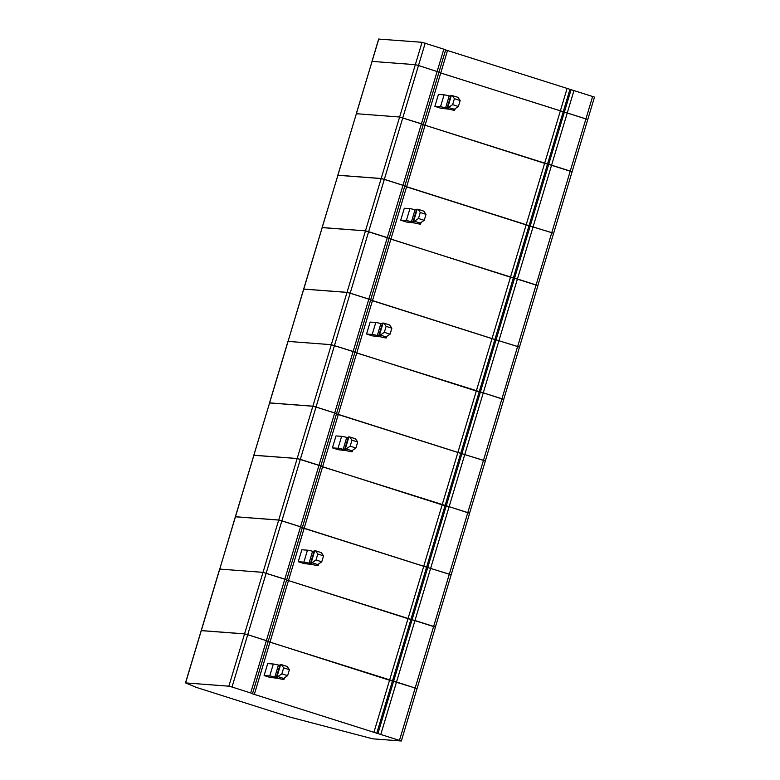 <?xml version="1.0" encoding="UTF-8"?>
<svg xmlns="http://www.w3.org/2000/svg" width="780" height="780" viewBox="0 0 780 780"><rect width="100%" height="100%" fill="white"/><g stroke="black" fill="none" stroke-linecap="round" stroke-linejoin="round"><path stroke-width="1.17" d="M378.758 39.078L422.038 42.296L445.692 49.774L438.974 72.15L418.49 65.501L438.974 72.15L445.692 49.774M445.643 49.93L594.496 97.1L587.779 119.467L440.749 72.989L587.681 119.486M422.038 42.296L415.331 64.672L371.972 61.386L415.331 64.672L418.49 65.501L415.331 64.672L399.623 117.01L423.277 124.488L421.453 123.776L443.859 49.062M438.935 72.306L440.749 72.989L438.935 72.306M551.782 232.645L526.149 224.903L544.615 163.351L423.228 124.644L572.081 171.805L570.248 171.093L551.782 232.645L553.615 233.357L587.779 119.467M404.761 186.186L406.585 186.878L447.466 50.622M322.198 227.624L365.469 230.841L389.123 238.319L404.81 186.04L402.987 185.328L421.453 123.776L399.623 117.01L356.372 113.714L399.623 117.01L381.157 178.561L337.808 175.276L356.353 113.792M425.197 43.134L384.316 179.39L402.987 185.328M384.316 179.39L381.157 178.561M526.149 224.903L406.585 186.878M494.881 339.524L372.43 300.709L390.897 239.168L537.927 285.646L536.094 284.934L517.637 346.486L494.881 339.524L529.054 225.644L404.781 186.137M519.353 347.207L517.637 346.486M381.176 178.513L365.469 230.841L368.628 231.679L350.161 293.221L347.012 292.393L303.654 289.107L337.925 175.207L381.176 178.513L384.335 179.341L368.628 231.679L387.299 237.617L402.997 185.279L404.83 185.991L438.974 72.15L404.81 186.03M350.161 293.221L368.833 299.159L387.299 237.617L389.123 238.319L370.656 299.871L368.833 299.159M491.995 338.735L510.461 277.192L389.074 238.475L390.897 239.168L406.594 186.829M370.607 300.027L372.43 300.709M460.736 453.365L338.276 414.55L356.743 352.999L483.278 392.837L503.773 399.477L501.95 398.765L483.483 460.317L460.736 453.365L494.9 339.476L370.627 299.978M485.209 461.038L483.483 460.317M288.044 341.465L303.664 289.058L347.022 292.344L350.181 293.173L316.017 407.062L312.858 406.234L269.5 402.948L287.966 341.396L331.325 344.682L354.968 352.16L353.145 351.448L368.843 299.11L370.675 299.822L404.83 185.981M316.017 407.062L334.678 413L353.145 351.448L331.325 344.682L287.966 341.396M253.89 455.296L297.17 458.513L320.824 465.991L336.502 413.712L334.678 413M457.84 452.575L476.307 391.024L354.929 352.316L356.743 352.999L372.45 300.661M336.463 413.858L338.276 414.55M426.582 567.197L304.122 528.382L322.589 466.84L449.124 506.668L469.619 513.318L467.795 512.606L449.329 574.158L426.582 567.197L460.746 453.316L336.473 413.81M451.055 574.88L449.329 574.158M312.868 406.185L297.17 458.513L300.329 459.352L281.863 520.894L278.704 520.065L235.345 516.779L269.617 402.88L312.868 406.185L316.027 407.014L300.329 459.352L318.991 465.29L334.688 412.952L336.521 413.663L370.656 299.871M281.863 520.894L300.524 526.832L318.991 465.29L320.824 465.991L302.357 527.543L300.524 526.832M423.686 566.407L442.153 504.865L320.775 466.148L322.589 466.84L338.296 414.502M302.308 527.699L304.122 528.382M219.736 569.137L235.365 516.731L278.714 520.016L281.873 520.845L247.708 634.735L244.549 633.906L201.191 630.62L219.658 569.068L263.016 572.354L286.669 579.832L284.837 579.121L300.544 526.783L302.367 527.495L336.521 413.654M268.154 641.53L389.542 680.248L408.008 618.696L286.621 579.989L435.464 627.149L433.641 626.438L415.174 687.989L392.428 681.038L426.592 567.148L302.318 527.65M389.542 680.248L392.428 681.038M416.9 688.711L415.174 687.989M247.708 634.735L266.37 640.673L284.837 579.121L263.016 572.354L219.658 569.068M185.503 682.9L201.211 630.572L244.569 633.857L247.728 634.686L232.021 687.024L228.862 686.185L185.503 682.9L196.472 687.433L289.741 717.044L372.713 738.826L401.32 740.99L252.457 693.8L268.203 641.384L266.37 640.673M434.869 106.363L440.495 106.792L444.073 94.838L438.457 94.409L434.869 106.363L440.612 108.186L449.075 109.2A14.059 0.839 16.7 0 0 454.74 110.194A14.059 0.839 16.7 0 0 453.775 109.561L453.238 109.21L454.331 109.229L458.377 106.489L460.171 100.513L457.918 97.285L451.376 95.394A14.059 0.839 16.7 0 0 450.84 95.462L447.252 107.416A14.059 0.839 16.7 0 1 447.798 107.347L451.376 95.394M372.05 61.454L356.275 113.724M444.073 94.838A14.059 0.839 16.7 0 1 449.192 95.901L450.606 96.233M454.331 109.229L447.798 107.347M448.588 107.406L452.624 104.656L454.418 98.68L452.166 95.453M440.495 106.792A14.059 0.839 16.7 0 1 445.604 107.845L448.217 108.049A14.059 0.839 16.7 0 1 447.252 107.416M458.377 106.489L452.624 104.656M454.418 98.68L460.171 100.513M567.031 88.647L544.615 163.351L547.501 164.141L569.917 89.437M533.12 226.707L551.587 165.165L548.701 164.375L547.501 164.141L529.035 225.693M574.002 90.451L551.587 165.165L570.248 171.093L592.663 96.388M421.054 222.476L420.586 224.035A14.059 0.839 16.7 0 0 419.62 223.402L419.084 223.051L420.176 223.07L414.433 221.237L418.48 218.498L420.264 212.521L418.022 209.293L423.764 211.117L426.017 214.344L420.264 212.521M420.176 223.07L424.223 220.321L418.48 218.498M414.433 221.237L413.644 221.179L417.232 209.235A14.059 0.839 16.7 0 0 416.686 209.303L413.098 221.247A14.059 0.839 16.7 0 0 414.063 221.881L411.46 221.686A14.059 0.839 16.7 0 0 406.341 220.623L400.715 220.194L406.458 222.027L414.931 223.041A14.059 0.839 16.7 0 0 420.586 224.035M413.098 221.247A14.059 0.839 16.7 0 1 413.644 221.179M537.82 285.656L553.625 233.308L529.054 225.644M498.966 340.548L517.433 278.996L536.094 284.934L551.801 232.596M533.14 226.658L517.433 278.996L513.347 277.982L510.461 277.192L526.159 224.855M347.012 292.393L365.469 230.841L322.218 227.546L303.752 289.097M400.715 220.194L404.303 208.24L409.929 208.669A14.059 0.839 16.7 0 1 415.038 209.732L416.452 210.073M322.12 227.555L337.925 175.207M424.223 220.321L426.017 214.344M417.232 209.235L418.022 209.293M402.997 185.279L384.335 179.341M386.899 336.307L386.431 337.867A14.059 0.839 16.7 0 0 385.466 337.233L384.93 336.882L386.022 336.901L380.279 335.078L384.325 332.329L386.119 326.352L383.867 323.125L389.61 324.958L391.862 328.185L386.119 326.352M386.022 336.901L390.068 334.162L384.325 332.329M380.279 335.078L379.49 335.02L383.077 323.066A14.059 0.839 16.7 0 0 382.531 323.135L378.944 335.088A14.059 0.839 16.7 0 0 379.909 335.722L377.305 335.517A14.059 0.839 16.7 0 0 372.187 334.464L366.561 334.035L372.304 335.858L380.776 336.872A14.059 0.839 16.7 0 0 386.431 337.867M378.944 335.088A14.059 0.839 16.7 0 1 379.49 335.02M503.675 399.487L519.47 347.139L494.9 339.476M464.812 454.379L483.278 392.837L501.95 398.765L517.647 346.437M498.985 340.499L483.278 392.837L479.203 391.813L476.307 391.024L492.014 338.686M366.561 334.035L370.149 322.081L375.775 322.51A14.059 0.839 16.7 0 1 380.894 323.573L382.298 323.905M390.068 334.162L391.862 328.185M383.077 323.066L383.867 323.125M368.843 299.11L350.181 293.173M352.745 450.148L352.287 451.708A14.059 0.839 16.7 0 0 351.312 451.074L350.776 450.723L351.868 450.743L346.125 448.909L350.171 446.17L351.965 440.193L349.713 436.966L355.456 438.789L357.708 442.016L351.965 440.193M351.868 450.743L355.914 447.993L350.171 446.17M346.125 448.909L345.335 448.851L348.923 436.907A14.059 0.839 16.7 0 0 348.377 436.976L344.789 448.919A14.059 0.839 16.7 0 0 345.764 449.553L343.151 449.358A14.059 0.839 16.7 0 0 338.032 448.295L332.407 447.866L338.159 449.699L346.622 450.713A14.059 0.839 16.7 0 0 352.287 451.708M344.789 448.919A14.059 0.839 16.7 0 1 345.335 448.851M469.521 513.328L485.326 460.98L460.746 453.316M430.667 568.22L449.124 506.668L467.795 512.606L483.493 460.268M464.831 454.331L449.124 506.668L445.048 505.654L442.153 504.865L457.86 452.527M278.704 520.065L297.17 458.513L253.919 455.218L235.453 516.769M332.407 447.866L335.995 435.913L341.62 436.342A14.059 0.839 16.7 0 1 346.739 437.404L348.153 437.746M253.812 455.227L269.617 402.88M355.914 447.993L357.708 442.016M348.923 436.907L349.713 436.966M334.688 412.952L316.027 407.014M318.601 563.979L318.133 565.539A14.059 0.839 16.7 0 0 317.168 564.905L316.631 564.554L317.723 564.574L311.971 562.75L316.017 560.001L317.811 554.024L315.559 550.797L321.302 552.63L323.554 555.857L317.811 554.024M317.723 564.574L321.76 561.834L316.017 560.001M311.971 562.75L311.181 562.692L314.769 550.739A14.059 0.839 16.7 0 0 314.223 550.807L310.645 562.76A14.059 0.839 16.7 0 0 311.61 563.394L308.997 563.189A14.059 0.839 16.7 0 0 303.878 562.136L298.262 561.707L304.005 563.53L312.468 564.544A14.059 0.839 16.7 0 0 318.133 565.539M310.645 562.76A14.059 0.839 16.7 0 1 311.181 562.692M435.367 627.159L451.171 574.811L426.592 567.148M396.513 682.051L414.979 620.51L433.641 626.438L449.339 574.109M430.677 568.172L414.979 620.51L410.894 619.486L408.008 618.696L423.706 566.358M298.262 561.707L301.84 549.754L307.466 550.183A14.059 0.839 16.7 0 1 312.585 551.245L313.999 551.577M321.76 561.834L323.554 555.857M314.769 550.739L315.559 550.797M300.544 526.783L281.873 520.845M284.447 677.82L283.978 679.38A14.059 0.839 16.7 0 0 283.013 678.746L282.477 678.395L283.569 678.415L277.826 676.582L281.863 673.842L283.657 667.865L281.404 664.638L287.157 666.461L289.399 669.688L283.657 667.865M283.569 678.415L287.615 675.665L281.863 673.842M277.826 676.582L277.036 676.523L280.615 664.579A14.059 0.839 16.7 0 0 280.078 664.648L276.49 676.591A14.059 0.839 16.7 0 0 277.456 677.225L274.843 677.03A14.059 0.839 16.7 0 0 269.734 675.967L264.108 675.538L269.851 677.371L278.314 678.385A14.059 0.839 16.7 0 0 283.978 679.38M276.49 676.591A14.059 0.839 16.7 0 1 277.036 676.523M302.367 527.495L252.515 693.664L250.682 692.962L266.389 640.624L268.213 641.335L302.357 527.543M232.021 687.024L250.682 692.962M264.108 675.538L267.696 663.585L273.312 664.014A14.059 0.839 16.7 0 1 278.431 665.077L279.844 665.418M254.29 694.512L269.987 642.174L396.523 682.003L417.017 688.652L401.32 740.99M269.987 642.174L268.174 641.482M287.615 675.665L289.399 669.688M280.615 664.579L281.404 664.638M266.389 640.624L247.728 634.686M337.906 175.256L378.787 39M530.234 225.917L571.106 89.661M496.08 339.758L530.244 225.868M461.926 453.59L496.09 339.709M269.597 402.928L303.771 289.048M347.022 292.344L312.858 406.234M427.772 567.431L461.945 453.541M201.298 630.601L235.463 516.721M278.714 520.016L244.549 633.906M269.977 642.223L304.142 528.333M393.617 681.262L427.791 567.382M445.604 107.845L449.192 95.901M406.341 220.623L409.929 208.669M411.46 221.686L415.038 209.732M372.187 334.464L375.775 322.51M377.305 335.517L380.894 323.573M338.032 448.295L341.62 436.342M343.151 449.358L346.739 437.404M303.878 562.136L307.466 550.183M308.997 563.189L312.585 551.245M244.569 633.857L228.862 686.185M185.611 682.89L201.308 630.552M373.854 732.537L389.552 680.199M376.74 733.327L392.438 680.989M415.194 687.941L399.487 740.279M377.93 733.551L393.637 681.213M380.825 734.341L396.523 682.003M269.734 675.967L273.312 664.014M274.843 677.03L278.431 665.077M378.68 39.01L371.972 61.386M519.46 347.188L537.927 285.646M485.306 461.029L503.773 399.477M370.675 299.822L336.502 413.702M451.152 574.86L469.619 513.318M417.007 688.701L435.464 627.149M455.208 108.635L454.74 110.194"/></g></svg>
